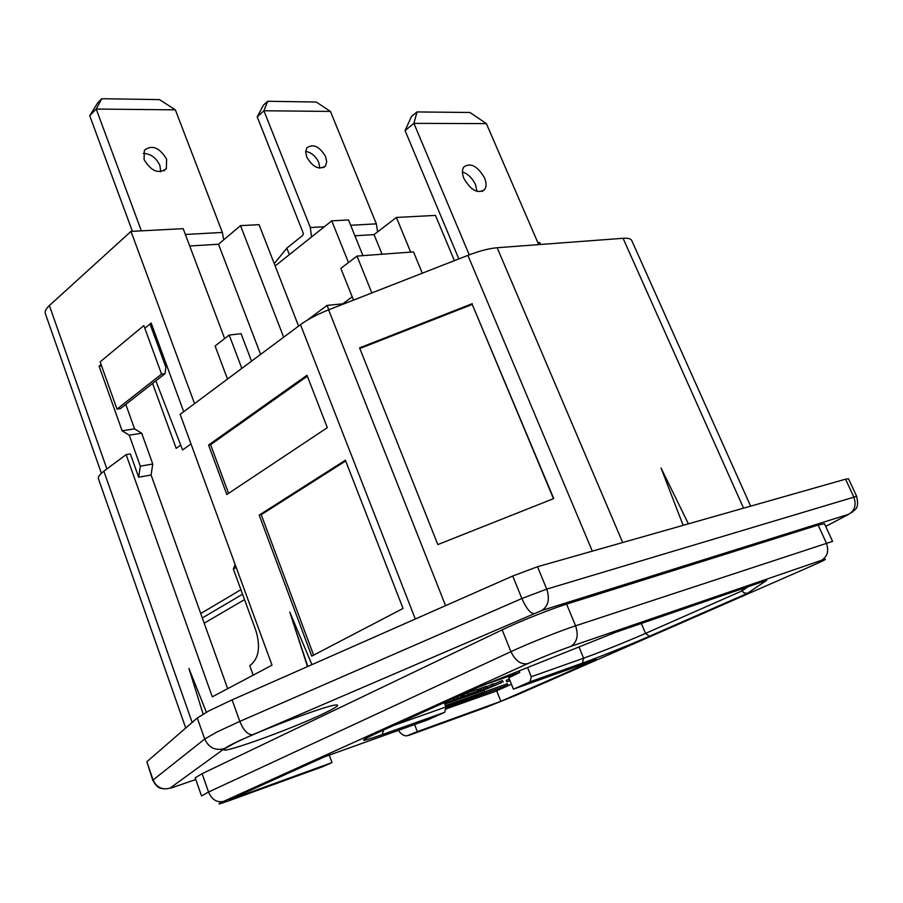 <?xml version="1.0" encoding="UTF-8"?>
<svg xmlns="http://www.w3.org/2000/svg" width="903" height="903" viewBox="0 0 903 903"><rect width="100%" height="100%" fill="white"/><g stroke="black" fill="none" stroke-linecap="round" stroke-linejoin="round"><path stroke-width="1.35" d="M852.082 512.475C854.024 509.326 859.758 510.06 856.654 496.323L546.733 589.106L521.878 598.52L512.712 576.024L232.105 699.87L209.361 710.638L197.283 717.998L146.85 761.76L152.821 780.316C157.957 789.369 160.418 787.935 164.041 788.872M325.035 712.896C291.421 729.398 209.981 758.407 226.043 747.887L235.457 742.74C260.696 730.132 325.17 705.875 335.408 705.04C340.397 704.509 336.943 707.128 325.035 712.896M818.141 525.038L824.484 523.717L832.566 541.371L575.572 625.813C559.634 631.028 528.086 643.636 510.917 651.661L208.537 792.033L201.527 795.938L195.195 777.799L202.114 773.679L502.147 629.854C519.157 621.625 550.616 609.073 566.599 604.118L818.141 525.038L826.29 542.895C829.157 550.92 827.498 556.756 821.324 560.391L570.628 646.469C577.107 642.428 578.755 635.543 575.572 625.813L566.599 604.118M414.612 724.556L417.321 731.622L406.768 735.877C403.618 735.866 400.83 734.026 398.426 730.346M570.628 646.469C556.79 651.368 542.511 657.079 527.803 663.603L223.594 801.367C215.896 804.968 217.77 804.731 229.204 800.656L322.777 766.647M235.119 564.409L233.358 569.059L255.933 630.779C260.786 647.327 258.732 658.964 249.747 665.703L253.179 675.151M553.483 498.67L472.258 304.435L359.846 348.524M472.235 303.69L359.586 347.869L437.842 544.577L553.742 498.569L472.258 304.435M192.158 722.445L103.868 471.219L126.127 454.627L212.284 696.834L272.017 665.172L180.16 414.353L300.496 324.674C307.776 319.335 317.156 314.391 328.613 309.842L445.574 605.665M592.334 551.146L467.901 255.368L328.613 309.842M467.901 255.368C479.312 250.966 489.054 248.427 497.158 247.738L623.07 238.29C627.98 237.952 630.87 238.685 631.728 240.48L750.641 506.165M688.402 523.853L661.052 468.059L683.142 525.343M103.868 471.219C99.669 474.391 97.863 476.886 98.427 478.725L185.736 728.021M203.096 714.081L188.93 668.48L203.096 714.081M206.381 712.23L188.93 668.48M307.776 666.482L289.795 612.099L307.494 666.595M311.919 664.653L289.795 612.099M259.184 515.116L311.727 656.12L403.043 608.453L345.397 460.225L259.184 515.116L261.227 514.676L313.601 655.138M345.68 460.959L261.227 514.676M307.347 376.19L210.602 444.682L228.572 493.354M208.57 445.021L226.822 494.517L327.326 427.661L306.986 375.264L208.57 445.021L210.602 444.682M540.671 244.476L539.847 242.591L537.906 242.726M382.071 254.228L374.068 234.599L354.902 235.785M454.401 260.64L435.472 215.399L396.406 217.454L374.068 234.599M396.406 217.454L410.684 252.118M348.49 262.547L331.751 220.84L348.513 219.96L362.927 255.639M444.242 702.613L445.924 706.959L444.773 712.275L428.056 719.736L324.335 756.883L229.069 799.956L332.022 762.583L329.256 755.122M260.606 354.405L218.503 244.228L189.72 246M241.835 368.401L229.204 335.047L241.09 333.715L251.531 361.166M227.511 379.068L215.095 345.984L229.204 335.047M194.551 403.63L130.991 231.394L183.174 228.651L224.666 338.569M298.588 326.096L259.071 224.666L240.514 225.637L218.503 244.228M240.514 225.637L283.666 337.214M342.768 303.826L352.215 296.85M353.513 300.101L340.826 268.394L356.99 256.08L413.518 251.903L422.299 273.203M371.844 292.933L356.99 256.08M101.373 473.262L45.342 313.589C44.631 311.388 45.974 308.713 49.383 305.564L130.991 231.394M141.703 433.226L129.242 435.19L122.108 430.787L134.558 428.869L141.703 433.226L152.765 464.018L151.094 474.989L138.656 477.224L130.359 453.927L126.127 454.627M152.765 464.018L140.315 466.174L138.656 477.224M129.242 435.19L140.315 466.174M122.108 430.787L99.093 366.189L101.091 364.541M144.83 328.308L151.173 323.06L183.704 411.712M134.558 428.869L125.799 404.409M99.093 366.189L101.576 365.896M227.68 688.673L151.094 474.989M152.596 330.995L153.747 330.046M155.847 380.874L182.598 449.965L190.996 443.926M236.191 567.332L233.358 569.059M417.321 731.622L500.838 701.315L496.661 690.806M500.838 701.315L596.511 659.416L513.423 689.17L530.095 681.799L531.28 676.731L527.566 667.543M331.751 220.84L275.167 265.967M444.773 712.275L382.172 734.636C359.146 742.684 357.407 742.153 376.935 733.044L477.506 687.578L615.18 632.472L766.749 580.29L747.379 593.373L743.575 592.729L741.295 589.061M508.728 677.419L513.423 689.17M766.749 580.29L766.128 580.505M323.466 766.399L332.022 762.583M512.712 576.024L537.522 566.723L845.535 479.188L848.504 478.771L856.654 496.323M509.348 678.977L506.233 680.377L506.831 681.878L510.003 680.602M509.947 680.478L506.831 681.878M503.106 682.126L502.497 680.602L500.905 681.167L501.515 682.679L488.184 688.3L492.417 685.874L485.712 689.305L501.515 682.679M500.905 681.167L493.602 684.237M492.417 685.874L491.808 684.35L493.422 683.785L494.031 685.309M491.808 684.35L487.146 686.743M478.85 690.964L485.679 688.425L478.85 690.964M472.811 692.883L472.224 693.899L474.402 693.29L487.541 687.747L473.037 693.448M472.359 693.041L472.608 693.673M471.942 693.188L472.224 693.899M487.439 687.725L486.83 686.19L487.541 687.747M486.83 686.19L486.186 686.348L486.785 687.883M486.186 686.348L484.787 686.811L485.396 688.346M484.787 686.811L482.924 687.488L483.534 689.023M482.924 687.488L480.859 688.278L481.468 689.813M480.859 688.278L479.335 688.887L479.944 690.423M479.335 688.887L477.856 689.497L478.455 691.032M477.856 689.497L477.258 689.745M464.232 696.382L477.766 691.021L468.397 694.317L462.291 697.071L464.356 696.71M468.397 694.317L467.788 692.759L477.156 689.474L477.766 691.021M467.788 692.759L463.724 694.599M445.111 703.595L464.255 695.931L445.111 703.595L444.648 702.432M464.086 695.897L463.476 694.339L464.255 695.931M463.476 694.339L462.833 694.52L463.442 696.078M462.833 694.52L461.388 695.005L462.009 696.563M461.388 695.005L460.27 695.389L460.88 696.958M458.137 696.337L458.69 697.748M456.579 697.037L457.099 698.358M454.548 697.951L455.033 699.17M453.34 698.504L453.814 699.701M445.811 701.902L446.274 703.076M461.839 700.333L462.234 701.36L445.992 707.117M445.585 706.078L474.515 695.852L462.234 701.36M446.127 707.546L457.178 703.618L446.319 708.483M446.353 708.957L462.404 701.766L508.005 685.14L467.472 699.498L484.911 691.698L445.416 705.638M444.829 704.126L484.324 690.219L484.911 691.698L507.441 683.718L508.005 685.14M484.809 684.655L519.756 672.464L519.135 670.906M519.756 672.464L508.863 677.781M204.213 623.183L244.532 599.603M511.448 684.226L495.318 691.405L447.922 708.257M143.837 325.577L100.143 361.877L116.995 409.115L161.581 374.124L143.837 325.577M116.995 409.115L120.392 408.63L165.023 373.684L161.581 374.124M165.023 373.684L165.87 367.194L150.033 324.008M242.568 594.23L202.328 617.945M180.713 445.089L176.187 448.351L152.584 383.425M240.909 589.693L200.748 613.521M344.415 303.656L327.089 305.406L307.257 320.181M328.816 309.763L327.089 305.406M405.063 130.585L411.475 116.487L417.017 111.938L413.901 123.361L405.063 130.585L458.837 258.913M462.426 171.92C468.047 173.907 472.404 178.151 475.486 184.675L476.998 191.402M484.527 177.891C486.503 182.756 486.559 186.628 484.708 189.495C477.935 194.122 471.016 190.465 463.939 178.523C462.009 173.692 461.941 169.866 463.747 167.021C470.542 162.348 477.473 165.971 484.527 177.891M469.244 254.838L413.901 123.361L486.378 123.621L538.719 244.623M486.378 123.621L469.989 112.48L417.017 111.938M324.346 226.755L310.339 227.533L311.512 236.992M310.339 227.533L263.902 110.753L257.197 116.848L263.45 105.12L267.66 101.271L316.264 102.028L330.442 111.43L376.348 223.854L377.578 231.902M289.378 254.635L286.838 248.144L274.252 263.631M257.197 116.848L303.284 233.211L302.945 235.209L286.838 248.144M305.688 151.399C311.411 152.449 315.779 156.151 318.782 162.495L319.797 168.195M325.656 156.704L326.717 161.885L325.475 165.971C319.086 170.283 312.833 167.292 306.715 156.998L305.677 151.873L306.885 147.81C313.296 143.464 319.549 146.421 325.656 156.704M330.442 111.43L263.902 110.753L267.66 101.271M141.365 230.841L96.215 109.049L89.713 115.719L97.637 102.919L101.723 98.72L159.504 99.612L175.363 109.85L222.364 232.432L223.718 239.826M143.238 153.431C150.598 153.623 156.163 157.653 159.921 165.509L160.734 171.773M166.637 159.199L166.321 168.613C158.635 174.335 151.219 171.322 144.074 159.56L144.367 150.259C152.088 144.469 159.504 147.449 166.637 159.199M89.713 115.719L132.402 231.315M175.363 109.85L96.215 109.049L101.723 98.72M232.105 699.87L239.814 721.395L216.934 731.983L204.699 739.049L153.092 779.955L146.85 761.76M408.743 735.414L485.272 707.613M485.961 707.365L516.392 695.141M515.771 695.412L814.845 564.544M814.258 564.793C826.143 559.521 828.491 558.054 821.324 560.391M502.147 629.854L510.917 651.661C515.387 660.894 521.008 664.868 527.803 663.603M223.594 801.367C216.991 802.869 211.979 799.753 208.537 792.033L202.114 773.679M229.204 800.656L228.515 800.905M300.496 324.674L415.312 619.018M622.686 542.522L497.158 247.738M743.541 508.175L623.07 238.29M106.904 468.95L49.383 305.564M747.955 586.769L742.097 590.867L645.532 633.387L641.333 623.465M747.379 593.373L649.426 636.265L645.532 633.387C623.634 642.891 602.99 651.165 583.609 658.197L578.97 646.966M649.426 636.265C630.136 644.742 598.971 657.226 582.412 663.118L583.609 658.197L531.28 676.731M445.924 706.959L393.832 725.402M582.412 663.118L530.095 681.799M382.172 734.636L383.583 730.042M825.714 526.404L848.73 514.27L541.766 610.496L252.727 734.749C237.76 741.239 228.312 745.867 224.407 748.61L170.08 788.116C162.201 790.204 156.535 787.472 153.092 779.955L152.821 780.316M197.283 717.998L204.699 739.049C208.774 747.774 215.332 750.957 224.407 748.61M533.741 613.555C530.106 613.148 526.156 608.137 521.878 598.52L239.814 721.395C243.596 730.527 247.907 734.974 252.727 734.749M541.766 610.496C548.324 606.195 549.983 599.073 546.733 589.106L537.522 566.723M848.73 514.27C854.915 510.545 856.575 504.732 853.73 496.842L845.535 479.188M170.08 788.116L171.593 787.856M172.665 787.506L195.793 779.503M376.348 223.854L350.669 225.287M222.364 232.432L185.375 234.487M484.708 189.495L482.021 191.492M325.475 165.971L323.5 167.619M166.321 168.613L163.94 170.836"/></g></svg>
